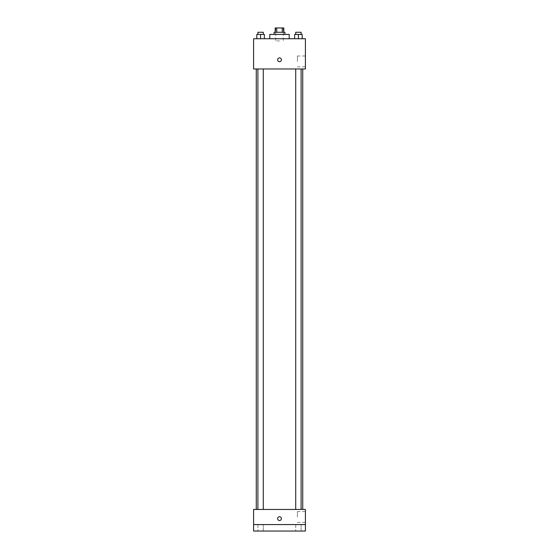 <?xml version="1.0" encoding="UTF-8"?>
<svg xmlns="http://www.w3.org/2000/svg" width="559" height="559" viewBox="0 0 559 559"><rect width="100%" height="100%" fill="white"/><g stroke="black" fill="none" stroke-linecap="round" stroke-linejoin="round"><path stroke-width="0.42" stroke-dasharray="2.79 2.1" d="M279.5 40.905L275.72 40.905L279.5 40.905M279.5 27.95L275.72 27.95L279.5 27.95M282.267 32.268L282.267 27.95L283.818 27.95L283.818 32.268L276.733 32.268L283.818 32.268M282.267 27.95L275.182 27.95L275.182 32.268L276.733 32.268L275.182 32.268M284.901 32.268L274.099 32.268M274.099 34.427L284.901 34.427L274.099 34.427M276.733 32.268L276.733 27.95M269.78 34.427L289.22 34.427M279.5 38.746L269.78 38.746L279.5 38.746M256.805 38.746L264.365 38.746L256.805 38.746L264.365 38.746L256.805 38.746L264.365 38.746L260.585 38.746L260.585 34.427L256.805 34.427L263.282 34.427L256.805 34.427L256.805 38.746L260.585 38.746L256.805 38.746L256.805 34.427L256.805 38.746L264.365 38.746L260.585 38.746L260.585 34.427L264.365 34.427L257.888 34.427L264.365 34.427L264.365 38.746L264.365 34.427M294.635 38.746L302.195 38.746L294.635 38.746L302.195 38.746L294.635 38.746L302.195 38.746L298.415 38.746L298.415 34.427L294.635 34.427L301.112 34.427L294.635 34.427L294.635 38.746L298.415 38.746L294.635 38.746L294.635 34.427L294.635 38.746L302.195 38.746L298.415 38.746L298.415 34.427L302.195 34.427L295.718 34.427L302.195 34.427L302.195 38.746L302.195 34.427M305.41 38.746L253.59 38.746L253.59 68.974L305.41 68.974L305.41 38.746M253.59 59.799L253.59 61.686L253.59 59.799M279.5 68.974L256.267 68.974L279.5 68.974M298.415 68.974L295.718 68.974L298.415 68.974M260.585 68.974L257.888 68.974L260.585 68.974M305.41 61.42L305.41 56.005L305.41 61.42M279.5 57.912A1.887 1.887 0 0 0 277.865 60.742A1.887 1.887 0 0 0 281.135 60.742A1.887 1.887 0 0 0 279.5 57.912A1.887 1.887 0 0 0 277.865 60.742A1.887 1.887 0 0 0 281.135 60.742A1.887 1.887 0 0 0 279.5 57.912M279.5 61.686A1.887 1.887 0 0 1 277.865 58.856A1.887 1.887 0 0 1 281.135 58.856A1.887 1.887 0 0 1 279.5 61.686M297.381 61.42L297.381 56.005L297.381 61.42M279.5 509.459L256.267 509.459L279.5 509.459M298.415 509.459L295.718 509.459L298.415 509.459M260.585 509.459L257.888 509.459L260.585 509.459M305.41 509.459L253.59 509.459L253.59 524.573L305.41 524.573L305.41 509.459M305.41 524.573L305.41 531.05L253.59 531.05L253.59 524.573L305.41 524.573L253.59 524.573M253.59 518.633L253.59 516.747L253.59 518.633M305.41 517.012L305.41 511.597L305.41 517.012M279.5 516.747A1.887 1.887 0 0 0 277.865 519.577A1.887 1.887 0 0 0 281.135 519.577A1.887 1.887 0 0 0 279.5 516.747A1.887 1.887 0 0 0 277.865 519.577A1.887 1.887 0 0 0 281.135 519.577A1.887 1.887 0 0 0 279.5 516.747M279.5 520.52A1.887 1.887 0 0 1 277.865 517.69A1.887 1.887 0 0 1 281.135 517.69A1.887 1.887 0 0 1 279.5 520.52M297.381 517.012L297.381 511.597L297.381 517.012M263.282 524.573L257.888 524.573L263.282 524.573L257.888 524.573L263.282 524.573L263.282 531.05L257.888 531.05L263.282 531.05L257.888 531.05L263.282 531.05L263.282 524.573M301.112 524.573L295.718 524.573L301.112 524.573L295.718 524.573L301.112 524.573L301.112 531.05L295.718 531.05L301.112 531.05L295.718 531.05L301.112 531.05L301.112 524.573M295.718 34.427L295.718 32.268L301.112 32.268L295.718 32.268L301.112 32.268L301.112 34.427M298.415 38.746L298.415 34.427M257.888 34.427L257.888 32.268L263.282 32.268L257.888 32.268L263.282 32.268L263.282 34.427M260.585 38.746L260.585 34.427M275.72 27.95L275.72 40.905M283.28 27.95L283.28 40.905M297.381 66.835L305.41 66.835M297.381 56.005L305.41 56.005M263.282 509.459L263.282 68.974M257.888 509.459L257.888 68.974M301.112 509.459L301.112 68.974M295.718 509.459L295.718 68.974M297.381 522.427L305.41 522.427M297.381 511.597L305.41 511.597M257.888 524.573L257.888 531.05L257.888 524.573M295.718 524.573L295.718 531.05L295.718 524.573"/><path stroke-width="0.84" d="M276.733 32.268L276.733 27.95L275.182 27.95L275.182 32.268M276.733 27.95L283.818 27.95L283.818 32.268M282.267 32.268L282.267 27.95M274.099 34.427L274.099 32.268L284.901 32.268L284.901 34.427M289.22 38.746L289.22 34.427L269.78 34.427L269.78 38.746M253.59 38.746L305.41 38.746L305.41 68.974L253.59 68.974L253.59 38.746M279.5 61.686A1.887 1.887 0 0 1 277.865 58.856A1.887 1.887 0 0 1 281.135 58.856A1.887 1.887 0 0 1 279.5 61.686M253.59 509.459L305.41 509.459L305.41 531.05L253.59 531.05L253.59 509.459M279.5 520.52A1.887 1.887 0 0 1 277.865 517.69A1.887 1.887 0 0 1 281.135 517.69A1.887 1.887 0 0 1 279.5 520.52M253.59 524.573L305.41 524.573M294.635 38.746L294.635 34.427L302.195 34.427L302.195 38.746L302.195 34.427M298.415 38.746L298.415 34.427M301.112 34.427L301.112 32.268L295.718 32.268L295.718 34.427M256.805 38.746L256.805 34.427L264.365 34.427L264.365 38.746L264.365 34.427M260.585 38.746L260.585 34.427M263.282 34.427L263.282 32.268L257.888 32.268L257.888 34.427M302.733 509.459L302.733 68.974M256.267 509.459L256.267 68.974M295.718 68.974L295.718 509.459M301.112 68.974L301.112 509.459M263.282 509.459L263.282 68.974M257.888 509.459L257.888 68.974"/></g></svg>
